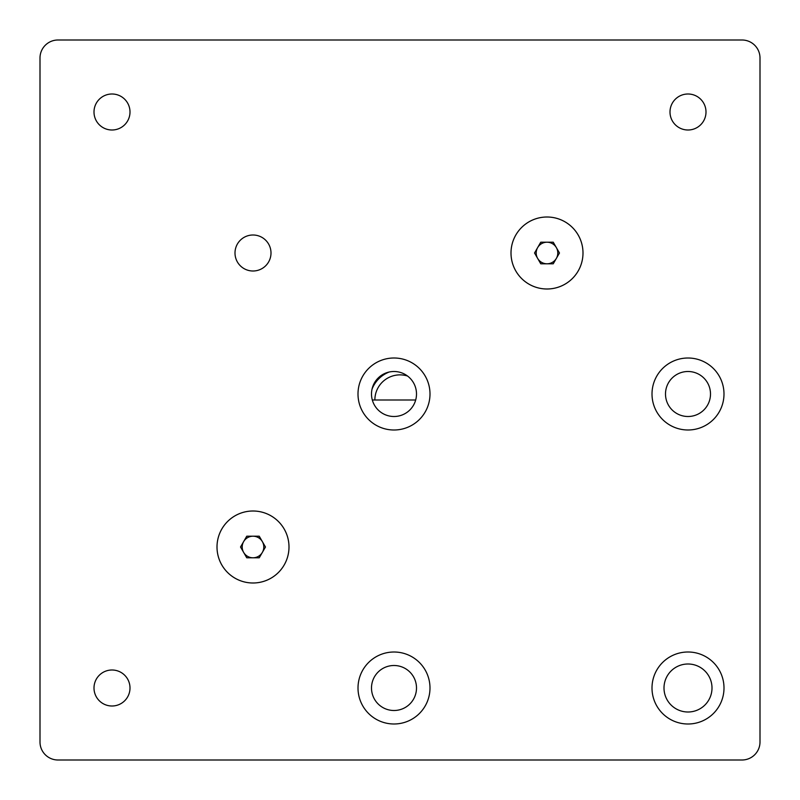 <?xml version="1.0" encoding="UTF-8"?>
<svg xmlns="http://www.w3.org/2000/svg" width="800" height="800" viewBox="0 0 800 800"><rect width="100%" height="100%" fill="white"/><g stroke="black" fill="none" stroke-linecap="round" stroke-linejoin="round"><path stroke-width="1.2" d="M372.03 389.16A30 30 0 0 1 389.16 372.03M374.87 400A25.13 25.13 0 0 1 407.54 376.03M253 511A36 36 0 0 0 217 547A36 36 0 0 0 253 583A36 36 0 0 0 289 547A36 36 0 0 0 253 511M253 557.8A10.8 10.8 0 0 1 243.65 541.6A10.8 10.8 0 0 1 262.35 541.6A10.8 10.8 0 0 1 253 557.8M265.47 547L259.24 557.8L246.76 557.8L240.53 547L246.76 536.2L259.24 536.2L265.47 547M547 217A36 36 0 0 0 511 253A36 36 0 0 0 547 289A36 36 0 0 0 583 253A36 36 0 0 0 547 217M547 263.8A10.8 10.8 0 0 1 537.65 247.6A10.8 10.8 0 0 1 556.35 247.6A10.8 10.8 0 0 1 547 263.8M559.47 253L553.24 263.8L540.76 263.8L534.53 253L540.76 242.2L553.24 242.2L559.47 253M670 112A18 18 0 0 1 688 94A18 18 0 0 1 706 112A18 18 0 0 1 688 130A18 18 0 0 1 670 112M94 112A18 18 0 0 1 112 94A18 18 0 0 1 130 112A18 18 0 0 1 112 130A18 18 0 0 1 94 112M94 688A18 18 0 0 1 112 670A18 18 0 0 1 130 688A18 18 0 0 1 112 706A18 18 0 0 1 94 688M664 688A24 24 0 0 1 688 664A24 24 0 0 1 712 688A24 24 0 0 1 688 712A24 24 0 0 1 664 688M511.01 253A35.99 35.99 0 0 1 547 217.01A35.99 35.99 0 0 1 582.99 253A35.99 35.99 0 0 1 547 288.99A35.99 35.99 0 0 1 511.01 253M217.01 547A35.99 35.99 0 0 1 253 511.01A35.99 35.99 0 0 1 288.99 547A35.99 35.99 0 0 1 253 582.99A35.99 35.99 0 0 1 217.01 547M754.73 45.27A18 18 0 0 1 760 58L760 742A18 18 0 0 1 742 760L58 760A18 18 0 0 1 40 742L40 58A18 18 0 0 1 58 40L742 40A18 18 0 0 1 754.73 45.27M253 235A18 18 0 0 1 271 253A18 18 0 0 1 253 271A18 18 0 0 1 235 253A18 18 0 0 1 253 235M688 371.5A22.5 22.5 0 0 1 710.5 394A22.5 22.5 0 0 1 688 416.5A22.5 22.5 0 0 1 665.5 394A22.5 22.5 0 0 1 688 371.5M688 358.01A35.99 35.99 0 0 1 723.99 394A35.99 35.99 0 0 1 688 429.99A35.99 35.99 0 0 1 652.01 394A35.99 35.99 0 0 1 688 358.01M394 665.5A22.5 22.5 0 0 1 416.5 688A22.5 22.5 0 0 1 394 710.5A22.5 22.5 0 0 1 371.5 688A22.5 22.5 0 0 1 394 665.5M394 652.01A35.99 35.99 0 0 1 429.99 688A35.99 35.99 0 0 1 394 723.99A35.99 35.99 0 0 1 358.01 688A35.99 35.99 0 0 1 394 652.01M652 688A36 36 0 0 1 688 652A36 36 0 0 1 724 688A36 36 0 0 1 688 724A36 36 0 0 1 652 688M416.5 394A22.5 22.5 0 0 0 394 371.5A22.5 22.5 0 0 0 371.5 394A22.5 22.5 0 0 0 394 416.5A22.5 22.5 0 0 0 416.5 394M358 394A36 36 0 0 1 394 358A36 36 0 0 1 430 394A36 36 0 0 1 394 430A36 36 0 0 1 358 394M415.69 400L372.31 400"/></g></svg>
